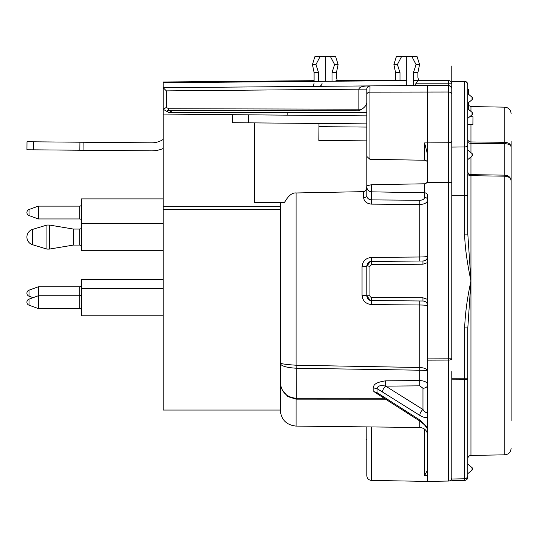 <?xml version="1.0" encoding="UTF-8"?>
<svg xmlns="http://www.w3.org/2000/svg" width="538" height="538" viewBox="0 0 538 538"><rect width="100%" height="100%" fill="white"/><g stroke="black" fill="none" stroke-linecap="round" stroke-linejoin="round"><path stroke-width="0.81" d="M385.605 399.189L296.075 399.149L296.075 426.096C286.431 425.06 281.145 419.721 280.224 410.064L280.224 363.096C280.547 365.847 285.833 367.555 296.075 368.214L296.256 375.437M296.256 375.632L296.31 399.162M467.811 473.595L467.811 477.179C467.529 479.21 466.466 480.279 464.63 480.387L451.779 480.609L451.779 371.583M468.611 94.352L468.611 89.402L467.811 89.402L467.811 84.594C467.495 82.516 466.426 81.446 464.603 81.386L451.779 81.386L451.779 195.745L464.657 195.745L464.657 81.608A3.208 3.208 0 0 1 467.811 84.816L467.549 83.545M413.46 85.266L413.46 72.569L417.898 72.569L417.898 77.378L418.678 80.586L448.571 80.586A3.208 3.208 0 0 1 451.779 83.793L448.598 83.793L448.571 80.586L413.46 80.586L448.571 80.586L417.784 80.586L415.76 83.793L415.76 85.286M418.349 85.313L417.475 85.307M451.779 88.783A3.208 3.208 0 0 0 448.598 85.576A3.208 3.208 180 0 1 451.779 88.783A3.208 3.208 0 0 0 448.598 85.576L406.721 85.212L406.721 56.537L396.358 56.624L393.89 64.553L395.551 72.569L393.897 64.573L397.4 64.553L401.556 56.577M467.811 87.802L467.811 84.594L466.708 82.166M465.942 81.682L464.603 81.608M467.811 231.474L467.811 234.104L464.657 234.104C464.805 245.927 466.903 261.555 470.958 280.991L467.811 234.104L467.811 177.439M464.657 327.891C465.209 313.129 467.314 297.501 470.958 280.991L470.958 455.424C469.062 455.619 468.013 456.688 467.811 458.632L467.811 378.201A3.208 1.58 180 0 1 464.657 379.781L464.657 327.891L467.811 327.891L467.811 475.283C467.475 477.562 466.419 478.739 464.644 478.8L451.779 479.008M451.779 156.565L451.779 358.812A3.208 1.264 180 0 1 448.625 360.077L427.73 360.151L427.73 194.514M451.779 182.685L448.625 182.685L448.625 358.812L451.779 358.812M427.73 417.232L427.73 429.956C428.268 430.03 427.172 428.302 424.435 424.778L420.413 421.429A4.808 2.246 122.6 0 1 419.795 419.949L427.73 427.986L427.73 481.409L448.625 481.046C450.528 480.851 451.577 479.782 451.779 477.838C451.577 479.782 450.528 480.851 448.625 481.046L448.625 358.812L427.73 358.886L427.73 417.232C426.163 418.127 423.514 417.515 419.795 415.39A4.808 2.293 -57.9 0 1 422.962 409.499L422.962 388.248L419.754 385.84L419.714 380.581C424.623 380.803 427.3 382.229 427.73 384.845A4.808 3.403 0 0 1 422.962 388.248M366.802 115.858L163.182 114.076L163.182 109.268L167.775 111.924M314.098 80.68L163.182 81.998L163.182 109.268L167.083 111.521A3.208 0.847 -60 0 0 168.656 110.324L168.656 108.743L166.363 107.418L163.182 109.268L163.182 87.701L406.721 85.576L163.182 87.701L318.543 86.349L163.189 87.701L166.363 90.882L366.802 89.106L366.802 156.444L369.956 159.335L424.576 160.237C426.486 160.411 427.535 161.467 427.73 163.411M163.182 114.076L163.182 410.064L280.224 410.064M163.182 206.33L280.278 206.33L280.607 202.577M232.409 122.698L232.477 114.681L232.409 122.698L366.802 123.874M254.568 122.893L254.568 202.577L284.434 202.577C288.314 195.724 292.195 192.523 296.075 192.974L363.634 191.642C365.302 191.703 366.358 189.874 366.802 186.148M170.916 112.65L171.588 112.65M187.695 112.65L203.048 112.65M358.853 110.815L168.656 110.324L172.483 112.274L366.802 112.65L169.04 112.65L167.083 111.521L168.656 108.743L358.853 109.187L358.853 110.815L361.94 109.187C364.946 107.055 366.566 104.863 366.802 102.617M287.796 115.166L287.776 112.65M467.811 98.219L467.811 146.323L467.811 124.755L472.895 124.796L472.963 116.78L469.701 116.753M427.73 177.654C427.811 181.669 426.762 183.714 424.576 183.794L371.529 184.709L366.802 185.792M369.956 295.739L366.802 295.739C367.077 298.644 368.671 300.244 371.57 300.547L422.962 300.998L422.929 297.79L371.543 297.339A1.601 1.601 90.3 0 1 369.956 295.739L369.956 266.256L371.543 264.656L422.929 264.205L427.73 262.557L427.73 199.975C427.259 202.745 424.616 204.258 419.801 204.507L371.509 204.131C366.667 203.626 364.044 201.454 363.634 197.614A3.208 1.836 180 0 0 366.802 195.778L366.802 156.444M467.811 477.179A3.208 3.208 0 0 1 466.002 480.064A3.208 3.208 0 0 0 467.811 477.179L467.811 474.193M467.811 470.508L467.811 464.738M467.811 173.707L467.811 195.745L464.657 195.745L464.657 234.104M467.811 166.215L467.811 172.194M467.811 172.49L467.811 172.9M470.958 152.651L470.958 143.303A3.208 1.197 0 0 1 467.811 142.113L467.811 141.158M467.811 139.423L467.811 139.389A3.208 2.555 180 0 0 470.958 141.945L470.958 143.303L504.799 143.673C508.652 143.881 510.75 144.964 511.1 146.908C510.717 144.13 508.612 142.597 504.799 142.314L470.958 141.945L470.958 124.782M467.811 124.755L467.811 139.389M467.811 166.363L467.811 84.816A3.208 3.208 0 0 0 464.657 81.608L451.779 81.386L451.779 65.979M467.811 115.589L467.811 118.34L472.048 114.782L472.048 112.328L467.811 108.77M467.811 89.402L467.811 93.679L472.048 97.237L472.048 99.691L467.811 103.242L467.811 112.321M467.811 112.65L467.811 116.739M467.811 327.891L470.958 280.991L470.958 175.691A3.208 1.937 0 0 1 467.811 173.761L467.811 173.666M464.63 480.387L464.617 478.8M464.913 480.373A3.208 3.208 0 0 0 465.424 480.279A3.208 3.208 0 0 1 464.913 480.373M366.802 426.89L366.802 475.619C367.104 478.531 368.678 480.131 371.529 480.427L427.73 481.409M366.802 93.04L366.802 99.738M384.179 398.275L296.256 398.288C286.539 397.32 281.192 391.973 280.224 382.256M296.075 368.214L296.075 365.221L296.256 368.221L419.714 370.218L419.714 380.581L385.632 380.83C376.687 382.162 372.747 384.542 373.823 387.985L373.823 391.53L379.956 395.578M296.31 365.235L419.795 367.508L419.801 370.218C424.616 370.258 427.253 370.669 427.73 371.455C427.3 369.102 424.65 367.784 419.795 367.515L419.801 370.218M296.075 192.974L296.075 365.221C286.559 364.576 281.273 363.87 280.224 363.096L280.224 209.396L163.182 209.396M296.075 398.261L296.075 399.149L287.85 396.6L282.06 389.7M280.278 206.33L280.224 209.396M318.98 123.458L318.832 140.452L366.802 140.869M371.529 184.709L371.529 199.887C368.658 199.611 367.084 198.24 366.802 195.778M371.509 204.11L371.529 199.887L419.822 200.277C422.72 200.129 424.307 199.181 424.576 197.426A3.208 2.549 180 0 1 427.73 199.975L427.73 195.966C427.528 194.03 426.479 192.96 424.576 192.759L424.576 183.794M394.771 85.683L427.73 85.394L427.73 182.685L448.625 182.685L448.598 83.793L415.76 83.793M427.73 155.085L424.576 142.913L424.576 160.237M427.73 85.394L369.989 85.898L369.956 92.126L448.625 92.018A3.208 2.347 180 0 1 451.779 94.365L451.779 88.783C451.638 90.169 452.841 86.793 448.598 85.576M366.802 90.068C366.882 89.638 365.853 87.304 369.989 85.898L369.983 85.898C363.143 85.858 359.431 86.927 358.859 89.106L366.802 89.106A3.208 3.208 161.2 0 1 369.989 85.898L367.636 86.948M367.508 87.095L367.272 87.432M367.024 87.929L366.869 88.461M347.763 86.093L163.182 87.701M314.098 83.182L313.318 86.389L399.99 85.636M337.232 80.586L395.551 80.586L336.337 80.586L337.232 80.586L336.452 77.378L336.452 72.569L338.113 64.553L335.645 56.624L325.275 56.537L325.275 81.292M335.315 81.204L336.337 80.586M466.069 81.964L465.505 81.742M511.1 415.087L511.1 146.908M511.1 420.487L511.1 182.254M511.1 141.507L511.1 180.741C510.723 177.385 508.625 175.523 504.799 175.146L470.958 174.655A3.208 2.972 0 0 1 467.811 171.683L467.811 172.294M511.1 180.741C510.71 177.997 508.612 176.477 504.799 176.182L504.799 107.163L470.958 106.571L470.958 111.413M417.898 72.569L419.559 64.553L417.091 56.624L411.893 56.577L416.049 64.553L413.46 72.569M411.893 56.577L406.721 56.537M409.929 56.564L412.861 56.584L409.929 56.564M413.682 56.598L412.861 56.584M396.99 56.618L396.358 56.624M399.99 80.639L399.99 72.569L397.4 64.553M399.99 72.569L395.551 72.569L395.551 80.68L395.551 72.569M315.954 64.553L320.11 56.577L322.067 56.564L314.905 56.624L312.444 64.553L314.098 72.569L312.444 64.573L315.954 64.553L318.543 72.569L318.543 81.352M325.275 56.537L320.11 56.577M315.544 56.618L314.905 56.624M328.483 56.564L331.408 56.584L328.483 56.564M332.235 56.598L331.408 56.584M314.098 72.569L314.098 81.393L314.098 72.569L318.543 72.569M322.067 83.134A3.208 3.208 0 0 1 318.893 86.342M336.452 72.569L332.013 72.569L332.013 81.238M330.44 56.577L334.602 64.553L332.013 72.569M335.645 56.624L338.113 64.553L334.602 64.553M417.091 56.624L419.559 64.553L416.049 64.553M406.721 85.576L406.721 85.212M172.483 112.274L172.362 112.65M419.788 261.024L419.801 257.003C424.623 256.935 427.266 256.66 427.73 256.189C427.448 259.094 425.861 260.695 422.962 260.997L371.57 261.448C368.671 261.75 367.077 263.351 366.802 266.256L370.198 261.656M422.929 264.205L422.962 260.997M422.929 297.79L427.73 299.437L427.73 305.806C427.266 305.335 424.623 305.059 419.801 304.992L419.801 367.515M371.489 261.448L392.881 261.26M392.72 300.735L371.57 300.547C370.09 299.868 368.402 301.542 366.802 295.739L366.802 266.256A4.808 0.471 0 0 1 362.047 266.727C362.585 261.132 365.766 258.025 371.583 257.413L419.801 257.003L419.822 200.277M371.543 297.339L371.583 304.582C365.786 303.97 362.605 300.87 362.047 295.268A4.808 0.471 0 0 1 366.802 295.739L366.802 266.256C367.629 262.847 369.223 261.239 371.57 261.448L371.583 257.413M395.477 300.755L371.502 300.547M370.205 300.339L366.802 295.759M421.926 300.991L421.039 300.977M422.962 300.998C425.861 301.3 427.448 302.901 427.73 305.806L427.73 358.88M427.73 412.054L427.73 384.872M427.73 415.598L427.73 413.809M427.73 411.859L427.73 411.859C427.071 413.574 425.484 412.787 422.962 409.499L385.679 386.136L419.754 385.84M373.823 387.985L377.03 388.591L377.03 392.632L382.511 396.136A4.808 2.246 122.6 0 0 383.13 397.609L378.167 394.435L377.03 392.632L373.823 391.53M427.73 402.928L427.73 411.933M427.73 475.558L424.576 475.511L427.73 469.701M385.632 380.83L385.679 386.136A4.808 2.293 122.1 0 0 382.511 392.027L419.795 415.39M382.511 392.027L377.03 388.591C377.716 385.793 380.595 384.973 385.679 386.136M424.583 260.701A4.808 4.808 0 0 1 423.009 260.997M421.019 261.017L421.98 261.004M423.029 300.998A4.808 4.808 0 0 1 424.738 301.354A4.808 4.808 0 0 0 423.029 300.998M451.779 480.609L464.657 480.387M468.611 102.57L468.611 109.443M163.182 148.495A28.857 28.857 0 0 1 151.494 150.855L83.054 150.257L83.121 142.24L151.568 142.839A20.841 20.841 0 0 0 163.182 139.423M83.121 142.24L27.008 141.75L26.94 149.766L83.054 150.257M163.182 279.552L81.413 279.552L81.413 315.793L163.182 315.793M81.413 285.167A1.601 1.601 0 0 1 79.812 286.767L38.353 286.767L38.353 308.577L29.012 305.174A3.208 3.208 0 0 1 29.012 299.148L29.012 305.174M38.353 286.767L29.012 290.17A3.208 3.208 0 0 0 29.012 296.196L33.067 297.669M73.397 229.054L49.348 225.039L46.941 225.039L32.589 229.396A8.016 8.016 0 0 0 32.589 244.736L46.941 249.094L32.589 244.736L32.589 229.396L46.941 225.039L46.941 249.094L49.348 249.094L49.348 225.039L73.397 229.054L73.397 245.086L49.348 249.094L73.397 245.086L79.812 245.086L79.812 229.054L73.397 229.054M163.182 198.905L81.413 198.905L81.413 250.695L163.182 250.695M81.413 220.553A1.601 1.601 0 0 0 79.812 218.953L38.353 218.953L29.012 215.55A3.208 3.208 0 0 1 29.012 209.524L29.012 215.55M81.413 204.521A1.601 1.601 0 0 1 79.812 206.121L38.353 206.121L38.353 218.953M38.353 206.121L29.012 209.524M163.182 223.438L81.413 223.438M81.413 246.686A1.601 1.601 0 0 0 79.812 245.086M81.413 227.446A1.601 1.601 0 0 1 79.812 229.054M163.182 288.536L81.413 288.536M81.413 310.177A1.601 1.601 0 0 0 79.812 308.577L38.353 308.577M81.413 294.145A1.601 1.601 0 0 1 79.812 295.745L38.353 295.745L29.012 299.148M366.001 439.728L366.802 439.728M448.571 80.586A3.208 3.208 0 0 1 451.779 83.793M451.779 378.261L467.811 378.201M248.509 114.823L248.442 122.839M451.779 379.841L464.657 379.781L464.657 478.8M472.048 469.95L472.048 467.656L467.811 464.099M424.576 475.511L424.576 429.129M371.529 426.943L371.529 480.427M296.075 426.096L419.801 427.481L419.801 421.039M296.256 368.221L296.256 398.288M366.802 127.082L318.953 126.665M363.634 197.614L363.634 191.642M451.779 141.171A3.208 1.587 180 0 1 448.625 142.758L424.576 142.913M366.802 94.5A3.208 2.374 180 0 1 369.956 92.126L369.956 159.335M451.779 147.089L464.657 146.948A3.208 1.944 0 0 0 467.811 145.004M470.958 455.424L504.799 454.832L504.799 176.182L470.958 175.697L470.958 156.935M470.958 115.697L470.958 116.766M504.799 142.314L504.799 143.673M358.859 89.106L358.853 109.187L361.94 109.187M166.363 90.882L166.363 107.418M371.543 264.656L371.57 261.448L395.477 261.239M369.956 266.256L366.815 265.927M419.795 419.949L382.511 396.136M371.583 304.582L419.801 304.992L419.788 300.971M362.047 295.268L362.047 266.727M424.576 197.426L424.576 192.759L371.529 191.837C368.678 191.535 367.104 189.934 366.802 187.022M472.048 153.606L472.048 156.02L467.811 159.578M472.048 155.98L472.048 156.02A1.601 1.601 0 0 0 472.048 153.565L467.811 150.008M33.423 141.81L33.356 149.826M79.846 150.23L79.92 142.214M79.812 308.577L79.812 286.767M29.012 290.17L29.012 296.196M79.812 218.953L79.812 206.121M451.779 437.145L451.779 438.504M472.048 467.656A1.601 1.601 0 0 1 472.048 470.111L467.811 473.669M163.182 82.711L406.721 80.586M472.048 114.782A1.601 1.601 0 0 0 472.048 112.328M470.958 106.571L468.611 105.488M504.799 107.163C508.639 107.593 510.737 109.732 511.1 113.572M504.799 454.832C508.639 454.402 510.737 452.263 511.1 448.423M419.801 427.481C424.623 427.999 427.266 430.669 427.73 435.498M420.413 421.429L383.13 397.609M427.73 256.189L427.73 199.975M472.048 99.691A1.601 1.601 0 0 0 472.048 97.237"/></g></svg>
